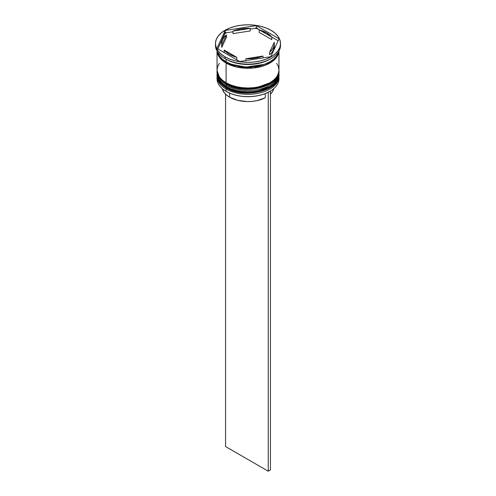 <?xml version="1.0" encoding="UTF-8"?>
<svg xmlns="http://www.w3.org/2000/svg" width="496" height="496" viewBox="0 0 496 496"><rect width="100%" height="100%" fill="white"/><g stroke="black" fill="none" stroke-linecap="round" stroke-linejoin="round"><path stroke-width="0.74" d="M273.848 84.518L277.028 80.135M278.963 74.295A30.969 17.881 180 0 1 278.969 74.673A30.969 17.881 180 0 1 259.848 91.19A30.969 17.881 180 0 1 226.102 87.315A0.93 0.539 -60 0 1 226.294 86.67A0.93 0.539 120 0 0 226.102 87.315L237.026 91.388L254.622 92.138L272.385 85.696L277.4 80.284L278.969 74.673L277.4 80.538L272.385 85.944L254.622 92.392L237.026 91.642L226.102 87.569A0.93 0.539 120 0 0 226.294 87.99A0.93 0.539 -60 0 1 226.102 87.569A30.969 17.881 0 0 0 259.848 91.444A30.969 17.881 0 0 0 278.969 74.927A30.969 17.881 0 0 0 278.969 74.797M226.102 87.315L226.102 87.315A30.969 17.881 180 0 1 217.031 74.673L220.057 82.379L226.102 87.315M217.031 74.797A30.969 17.881 0 0 0 217.031 74.927A30.969 17.881 0 0 0 226.102 87.569L220.057 82.634L217.037 74.288M278.969 74.927C280.147 90.873 243.995 99.262 226.294 87.99A0.93 0.539 -60 0 0 226.759 87.947L231.31 90.105L236.505 91.704L242.141 92.696L248 93.025L253.859 92.696L259.495 91.704L264.69 90.105L269.241 87.947M273.848 80.724L277.028 76.347M278.969 70.878L278.963 70.494A30.969 17.881 180 0 1 278.969 70.878A30.969 17.881 180 0 1 259.848 87.395A30.969 17.881 180 0 1 226.102 83.52A0.93 0.539 -60 0 1 226.294 82.875A0.93 0.539 120 0 0 226.102 83.52L237.026 87.6L254.622 88.344L272.385 81.902L277.4 76.489L278.969 70.878L277.4 76.744L272.385 82.156L254.622 88.598L237.026 87.848L226.102 83.774A0.93 0.539 120 0 0 226.294 84.202A0.93 0.539 -60 0 1 226.102 83.774A30.969 17.881 0 0 0 259.848 87.649A30.969 17.881 0 0 0 278.969 71.133A30.969 17.881 0 0 0 278.969 71.009M226.102 83.52L226.102 83.52A30.969 17.881 180 0 1 217.031 70.878L220.057 78.585L226.102 83.52M217.031 71.009A30.969 17.881 0 0 0 217.031 71.133A30.969 17.881 0 0 0 226.102 83.774L220.057 78.839L217.037 70.494M278.969 71.133C280.147 87.079 243.995 95.468 226.294 84.202A0.93 0.539 -60 0 0 226.759 84.153L231.31 86.31L236.505 87.916L242.141 88.902L248 89.237L253.859 88.902L259.495 87.916L264.69 86.31L269.241 84.153M264.132 64.399L245.892 67.065L231.868 64.399L245.892 67.065L264.132 64.399M217.031 76.44A30.969 17.881 180 0 1 217.062 75.696A30.969 17.881 0 0 0 226.102 89.088A30.969 17.881 180 0 1 217.031 76.44L217.031 78.721A30.969 17.881 0 0 0 226.102 91.363L226.102 89.088A30.969 17.881 0 0 0 260.443 92.814A30.969 17.881 0 0 0 278.938 75.696A30.969 17.881 180 0 1 278.969 76.44A30.969 17.881 180 0 1 259.848 92.963A30.969 17.881 180 0 1 226.102 89.088L226.622 88.183L226.102 89.088L226.102 91.363A30.969 17.881 0 0 0 259.848 95.238A30.969 17.881 0 0 0 278.969 78.721A30.969 17.881 0 0 0 278.907 77.581A30.969 17.881 180 0 1 269.898 91.363A30.969 17.881 180 0 1 226.102 91.363L226.325 91.487A30.659 17.701 0 0 0 269.681 91.487A30.659 17.701 0 0 0 269.787 91.425M217.031 72.652A30.969 17.881 180 0 1 217.062 71.901A30.969 17.881 0 0 0 226.102 85.293A30.969 17.881 180 0 1 217.031 72.652L217.031 73.916A30.969 17.881 0 0 0 226.102 86.558L226.622 84.388L226.102 85.293A30.969 17.881 0 0 0 260.443 89.02A30.969 17.881 0 0 0 278.938 71.901A30.969 17.881 180 0 1 278.969 72.652A30.969 17.881 180 0 1 259.848 89.168A30.969 17.881 180 0 1 226.102 85.293L226.102 86.558A30.969 17.881 0 0 0 259.848 90.433A30.969 17.881 0 0 0 278.969 73.916A30.969 17.881 0 0 0 278.95 73.284M215.487 43.574L215.487 45.341A32.513 18.774 0 0 0 225.01 58.615L225.01 56.848A32.513 18.774 180 0 1 215.487 43.574A32.513 18.774 180 0 1 235.557 26.226A32.513 18.774 180 0 1 270.99 30.299L266.067 27.962L260.443 26.226L254.343 25.16L248 24.8L241.657 25.16L235.557 26.226L229.933 27.962L225.01 30.299L220.962 33.145L217.961 36.388L216.107 39.909L215.487 43.574L216.107 47.238L217.961 50.759L220.962 54.002L225.01 56.848L229.933 59.179L235.557 60.915L241.657 61.988L248 62.347L254.343 61.988L260.443 60.915L266.067 59.179L270.99 56.848L275.038 54.002L278.039 50.759L279.893 47.238L280.513 43.574L279.893 39.909L278.039 36.388L275.038 33.145L270.99 30.299A32.513 18.774 180 0 1 280.513 43.574A32.513 18.774 180 0 1 260.443 60.915A32.513 18.774 180 0 1 225.01 56.848L225.01 58.615A32.513 18.774 0 0 0 260.443 62.688A32.513 18.774 0 0 0 280.513 45.341A32.513 18.774 0 0 0 280.482 44.46A32.513 18.774 180 0 1 270.99 58.615A32.513 18.774 180 0 1 225.01 58.615L226.102 59.247A30.969 17.881 0 0 0 269.898 59.247L270.332 58.993A31.589 18.234 180 0 1 269.57 59.421L271.076 58.553M238.805 63.55L240.858 63.866A31.589 18.234 180 0 1 238.805 63.55L240.858 63.866A31.589 18.234 0 0 1 238.805 63.55M270.99 58.615L269.57 59.421A31.589 18.234 0 0 0 270.5 58.9A31.589 18.234 180 0 1 270.332 58.993M219.387 63.277L217.626 66.631L217.031 70.122A30.969 17.881 0 0 0 226.102 82.764L226.102 63.042L230.795 65.267L236.152 66.917L241.961 67.933L248 68.281L254.039 67.933L259.848 66.917L265.205 65.267L269.898 63.042L273.749 60.332L276.613 57.238L278.374 53.89L278.944 51.113A30.969 17.881 180 0 1 259.278 67.053A30.969 17.881 180 0 1 226.102 63.042L226.102 82.764A30.969 17.881 0 0 0 259.848 86.639A30.969 17.881 0 0 0 278.969 70.122L278.374 66.631L276.613 63.277M270.115 59.123A30.969 17.881 180 0 1 226.102 59.247L226.102 61.777A30.969 17.881 0 0 0 257.883 66.08A30.969 17.881 0 0 0 278.684 51.559L276.613 55.98L273.749 59.067L269.898 61.777L265.205 64.003L259.848 65.652L254.039 66.669L248 67.016L241.961 66.669L236.152 65.652L230.795 64.003L226.102 61.777L226.102 59.247L225.01 58.615A32.513 18.774 180 0 1 215.518 44.46M226.753 62.143A0.775 0.446 -60 0 1 226.213 62.98L220.503 58.429L217.242 51.423L217.781 53.872L219.536 57.207L222.382 60.283L226.213 62.98A0.775 0.446 120 0 0 226.753 62.143M259.228 32.358L259.228 29.828A26.319 15.196 180 0 1 266.612 32.829A26.319 15.196 180 0 1 271.808 37.088L271.808 39.618L259.228 32.358L259.228 29.828L271.808 37.088L266.612 32.829L259.228 29.828L256.327 27.671L255.142 28.34A31.589 18.234 180 0 1 257.195 28.656L256.327 27.671L255.142 28.34L250.182 29.103L255.142 28.34A31.589 18.234 0 0 1 257.195 28.656L271.808 37.088L271.808 39.618L259.228 32.358M229.605 97.179L229.605 93.13L229.605 97.179A26.015 15.016 0 0 0 265.267 97.786L265.267 93.595L265.267 97.786L256.872 100.676L252.123 101.382L247.225 101.568L237.689 100.347L229.605 97.179A26.015 15.016 0 0 1 222.239 88.641L224.118 92.51L226.48 94.99L229.605 97.179M269.898 91.363L265.031 93.688L259.73 95.325L253.983 96.329L248 96.67L242.017 96.329L236.27 95.325L230.969 93.688L226.102 91.363A30.969 17.881 180 0 1 217.093 77.581M263.004 57.908L263.004 56.06A26.319 15.196 180 0 1 245.818 58.72L245.818 60.568L245.818 58.72L254.814 58.249L263.004 56.06L245.818 58.72L263.004 56.06L263.004 57.908M236.772 59.849L236.772 57.319A26.319 15.196 180 0 1 224.192 50.053L224.192 52.582L224.192 50.053L229.388 54.318L236.772 57.319L224.192 50.053L236.772 57.319L236.772 59.849M221.681 43.574L221.681 46.103A26.319 15.196 0 0 0 221.768 47.362L221.768 44.832A26.319 15.196 180 0 1 221.681 43.574A26.319 15.196 180 0 1 226.374 34.912L226.374 37.442L221.768 47.362L221.78 44.745M232.996 33.616L232.996 31.087A26.319 15.196 180 0 1 250.182 28.427L250.182 30.957L232.996 33.616L232.996 31.087L250.182 28.427L241.186 28.892L236.927 29.785L232.996 31.087L250.182 28.427L250.182 30.957L232.996 33.616M221.768 44.832L226.374 34.912L224.118 37.181L222.574 39.637L221.78 42.216L221.768 44.832L226.374 34.912L226.374 37.442L221.768 47.362L221.768 44.832M278.758 51.423L276.675 56.916L271.281 62.05L253.667 67.884L236.741 66.96L226.213 62.98L230.882 65.193L236.208 66.836L241.986 67.847L248 68.188L254.014 67.847L259.792 66.836L265.118 65.193L269.787 62.98L273.618 60.283L276.464 57.207L278.219 53.872L278.764 51.423M270.754 56.711L239.673 61.523L216.913 48.379L225.246 30.436L256.327 25.625L279.087 38.762L270.754 56.711L239.673 61.523L216.913 48.379L225.246 30.436L224.924 33.647A31.589 18.234 180 0 1 226.43 32.779L225.246 32.476L217.837 48.918L224.924 33.647A31.589 18.234 0 0 1 226.43 32.779L225.246 32.476L225.246 30.436L256.327 25.625L256.327 27.671L256.327 25.625L279.087 38.762L270.754 56.711M217.316 51.559A30.969 17.881 0 0 0 226.102 61.777L222.251 59.067L219.387 55.98L217.316 51.559M226.102 63.042L222.251 60.332L219.387 57.238L217.626 53.89L217.056 51.113A30.969 17.881 180 0 0 226.102 63.042M217.031 51.069L217.031 70.122L217.626 73.613L219.387 76.961L222.251 80.054L226.102 82.764L230.795 84.99L236.152 86.639L241.961 87.656L248 88.003L254.039 87.656L259.848 86.639L265.205 84.99L269.898 82.764L273.749 80.054L276.613 76.961L278.374 73.613L278.969 70.122L278.969 51.069M217.031 73.916L217.626 77.401L219.387 80.755L222.251 83.849L226.102 86.558L230.795 88.778L236.152 90.433L241.961 91.45L248 91.791L254.039 91.45L259.848 90.433L265.205 88.778L269.898 86.558L273.749 83.849L276.613 80.755L278.374 77.401L278.969 72.652M232.996 31.763L226.43 32.779L232.996 31.763M278.163 40.759L271.808 37.088L278.163 40.759M274.319 46.047L273.426 50.034L271.882 52.495L269.626 54.765A26.319 15.196 0 0 0 274.319 46.103L274.319 43.574A26.319 15.196 180 0 1 269.626 52.235L269.626 54.765L269.626 52.235L271.882 49.966L273.426 47.504L274.22 44.931L274.232 42.315A26.319 15.196 180 0 1 274.319 43.574M274.232 42.315L269.626 52.235L274.232 42.315M270.444 94.147A26.015 15.016 0 0 0 273.761 88.641L272.453 91.679L270.351 94.24M268.255 92.256L268.255 471.2L225.556 446.549L225.556 94.147L225.556 446.549L268.255 471.2L268.255 92.256M270.444 91.035L270.444 469.935L268.255 471.2L270.444 469.935L270.444 91.035M278.969 74.673L278.963 74.288M226.294 87.99C218.55 83.303 216.857 78.027 217.031 74.927M226.294 84.202C218.55 79.509 216.857 74.233 217.031 71.133M278.969 76.44L278.969 78.721M280.513 43.574L280.513 45.341"/></g></svg>
